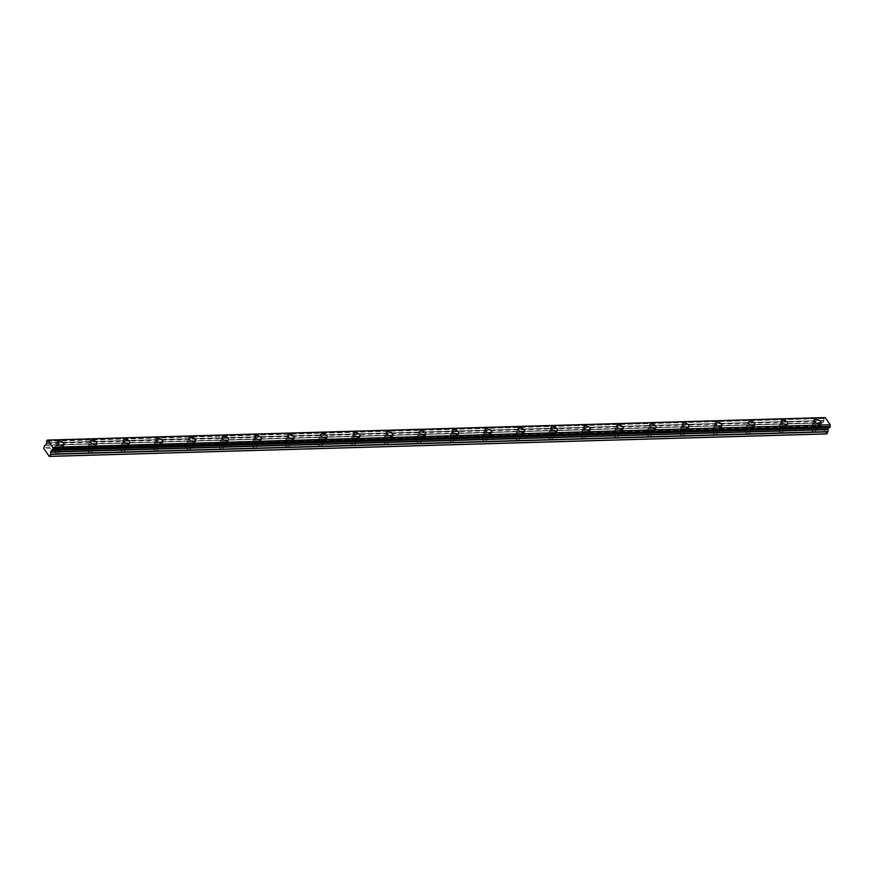 <?xml version="1.0" encoding="UTF-8"?>
<svg xmlns="http://www.w3.org/2000/svg" width="874" height="874" viewBox="0 0 874 874"><rect width="100%" height="100%" fill="white"/><g stroke="black" fill="none" stroke-linecap="round" stroke-linejoin="round"><path stroke-width="0.66" stroke-dasharray="4.37 3.28" d="M59.672 449.389A2.24 1.213 -155.7 0 1 57.4 448.591A2.24 1.213 -155.7 0 1 56.646 447.04A2.24 1.213 -155.7 0 1 57.695 446.516A2.24 1.213 -155.7 0 1 59.967 447.324A2.24 1.213 -155.7 0 1 60.721 448.875A2.24 1.213 -155.7 0 1 59.672 449.389M57.782 453.573A2.24 1.213 -155.7 0 1 55.51 452.776A2.24 1.213 -155.7 0 1 54.756 451.213A2.24 1.213 -155.7 0 1 55.805 450.7A2.24 1.213 -155.7 0 1 58.088 451.497A2.24 1.213 -155.7 0 1 58.831 453.06A2.24 1.213 -155.7 0 1 57.782 453.573M816.36 427.484A2.24 1.213 -155.7 0 1 814.087 426.687A2.24 1.213 -155.7 0 1 813.333 425.135A2.24 1.213 -155.7 0 1 814.382 424.611A2.24 1.213 -155.7 0 1 816.666 425.419A2.24 1.213 -155.7 0 1 817.409 426.971A2.24 1.213 -155.7 0 1 816.36 427.484M814.47 431.669A2.24 1.213 -155.7 0 1 812.197 430.871A2.24 1.213 -155.7 0 1 811.454 429.309A2.24 1.213 -155.7 0 1 812.503 428.795A2.24 1.213 -155.7 0 1 814.776 429.593A2.24 1.213 -155.7 0 1 815.529 431.155A2.24 1.213 -155.7 0 1 814.47 431.669M783.465 428.446A2.24 1.213 -155.7 0 1 781.192 427.637A2.24 1.213 -155.7 0 1 780.438 426.086A2.24 1.213 -155.7 0 1 781.487 425.562A2.24 1.213 -155.7 0 1 783.76 426.37A2.24 1.213 -155.7 0 1 784.513 427.921A2.24 1.213 -155.7 0 1 783.465 428.446M781.574 432.619A2.24 1.213 -155.7 0 1 779.302 431.822A2.24 1.213 -155.7 0 1 778.548 430.27A2.24 1.213 -155.7 0 1 779.597 429.746A2.24 1.213 -155.7 0 1 781.869 430.554A2.24 1.213 -155.7 0 1 782.623 432.106A2.24 1.213 -155.7 0 1 781.574 432.619M750.569 429.396A2.24 1.213 -155.7 0 1 748.286 428.588A2.24 1.213 -155.7 0 1 747.543 427.036A2.24 1.213 -155.7 0 1 748.592 426.523A2.24 1.213 -155.7 0 1 750.864 427.32A2.24 1.213 -155.7 0 1 751.618 428.872A2.24 1.213 -155.7 0 1 750.569 429.396M748.679 433.58A2.24 1.213 -155.7 0 1 746.396 432.772A2.24 1.213 -155.7 0 1 745.653 431.221A2.24 1.213 -155.7 0 1 746.702 430.696A2.24 1.213 -155.7 0 1 748.974 431.505A2.24 1.213 -155.7 0 1 749.728 433.056A2.24 1.213 -155.7 0 1 748.679 433.58M717.663 430.347A2.24 1.213 -155.7 0 1 715.391 429.549A2.24 1.213 -155.7 0 1 714.637 427.987A2.24 1.213 -155.7 0 1 715.686 427.473A2.24 1.213 -155.7 0 1 717.958 428.271A2.24 1.213 -155.7 0 1 718.712 429.833A2.24 1.213 -155.7 0 1 717.663 430.347M715.773 434.531A2.24 1.213 -155.7 0 1 713.501 433.723A2.24 1.213 -155.7 0 1 712.747 432.171A2.24 1.213 -155.7 0 1 713.796 431.658A2.24 1.213 -155.7 0 1 716.079 432.455A2.24 1.213 -155.7 0 1 716.822 434.007A2.24 1.213 -155.7 0 1 715.773 434.531M684.768 431.297A2.24 1.213 -155.7 0 1 682.485 430.5A2.24 1.213 -155.7 0 1 681.742 428.937A2.24 1.213 -155.7 0 1 682.791 428.424A2.24 1.213 -155.7 0 1 685.063 429.221A2.24 1.213 -155.7 0 1 685.817 430.784A2.24 1.213 -155.7 0 1 684.768 431.297M682.878 435.481A2.24 1.213 -155.7 0 1 680.606 434.673A2.24 1.213 -155.7 0 1 679.852 433.122A2.24 1.213 -155.7 0 1 680.901 432.608A2.24 1.213 -155.7 0 1 683.173 433.406A2.24 1.213 -155.7 0 1 683.927 434.968A2.24 1.213 -155.7 0 1 682.878 435.481M651.862 432.248A2.24 1.213 -155.7 0 1 649.59 431.45A2.24 1.213 -155.7 0 1 648.836 429.888A2.24 1.213 -155.7 0 1 649.885 429.374A2.24 1.213 -155.7 0 1 652.168 430.183A2.24 1.213 -155.7 0 1 652.911 431.734A2.24 1.213 -155.7 0 1 651.862 432.248M649.972 436.432A2.24 1.213 -155.7 0 1 647.7 435.634A2.24 1.213 -155.7 0 1 646.957 434.072A2.24 1.213 -155.7 0 1 648.005 433.559A2.24 1.213 -155.7 0 1 650.278 434.356A2.24 1.213 -155.7 0 1 651.032 435.918A2.24 1.213 -155.7 0 1 649.972 436.432M618.967 433.198A2.24 1.213 -155.7 0 1 616.694 432.401A2.24 1.213 -155.7 0 1 615.941 430.849A2.24 1.213 -155.7 0 1 616.989 430.325A2.24 1.213 -155.7 0 1 619.262 431.133A2.24 1.213 -155.7 0 1 620.016 432.685A2.24 1.213 -155.7 0 1 618.967 433.198M617.077 437.382A2.24 1.213 -155.7 0 1 614.804 436.585A2.24 1.213 -155.7 0 1 614.051 435.023A2.24 1.213 -155.7 0 1 615.099 434.509A2.24 1.213 -155.7 0 1 617.372 435.307A2.24 1.213 -155.7 0 1 618.126 436.869A2.24 1.213 -155.7 0 1 617.077 437.382M586.061 434.159A2.24 1.213 -155.7 0 1 583.788 433.351A2.24 1.213 -155.7 0 1 583.045 431.8A2.24 1.213 -155.7 0 1 584.094 431.275A2.24 1.213 -155.7 0 1 586.367 432.084A2.24 1.213 -155.7 0 1 587.12 433.635A2.24 1.213 -155.7 0 1 586.061 434.159M584.182 438.333A2.24 1.213 -155.7 0 1 581.898 437.535A2.24 1.213 -155.7 0 1 581.155 435.984A2.24 1.213 -155.7 0 1 582.204 435.46A2.24 1.213 -155.7 0 1 584.477 436.268A2.24 1.213 -155.7 0 1 585.23 437.819A2.24 1.213 -155.7 0 1 584.182 438.333M553.166 435.11A2.24 1.213 -155.7 0 1 550.893 434.302A2.24 1.213 -155.7 0 1 550.139 432.75A2.24 1.213 -155.7 0 1 551.188 432.237A2.24 1.213 -155.7 0 1 553.461 433.034A2.24 1.213 -155.7 0 1 554.214 434.586A2.24 1.213 -155.7 0 1 553.166 435.11M551.276 439.294A2.24 1.213 -155.7 0 1 549.003 438.486A2.24 1.213 -155.7 0 1 548.249 436.934A2.24 1.213 -155.7 0 1 549.298 436.41A2.24 1.213 -155.7 0 1 551.581 437.219A2.24 1.213 -155.7 0 1 552.324 438.77A2.24 1.213 -155.7 0 1 551.276 439.294M520.27 436.06A2.24 1.213 -155.7 0 1 517.987 435.263A2.24 1.213 -155.7 0 1 517.244 433.701A2.24 1.213 -155.7 0 1 518.293 433.187A2.24 1.213 -155.7 0 1 520.565 433.985A2.24 1.213 -155.7 0 1 521.319 435.547A2.24 1.213 -155.7 0 1 520.27 436.06M518.38 440.245A2.24 1.213 -155.7 0 1 516.108 439.436A2.24 1.213 -155.7 0 1 515.354 437.885A2.24 1.213 -155.7 0 1 516.403 437.371A2.24 1.213 -155.7 0 1 518.675 438.169A2.24 1.213 -155.7 0 1 519.429 439.72A2.24 1.213 -155.7 0 1 518.38 440.245M487.364 437.011A2.24 1.213 -155.7 0 1 485.092 436.213A2.24 1.213 -155.7 0 1 484.338 434.651A2.24 1.213 -155.7 0 1 485.387 434.138A2.24 1.213 -155.7 0 1 487.67 434.935A2.24 1.213 -155.7 0 1 488.413 436.497A2.24 1.213 -155.7 0 1 487.364 437.011M485.474 441.195A2.24 1.213 -155.7 0 1 483.202 440.387A2.24 1.213 -155.7 0 1 482.459 438.835A2.24 1.213 -155.7 0 1 483.508 438.322A2.24 1.213 -155.7 0 1 485.78 439.119A2.24 1.213 -155.7 0 1 486.534 440.682A2.24 1.213 -155.7 0 1 485.474 441.195M454.469 437.961A2.24 1.213 -155.7 0 1 452.197 437.164A2.24 1.213 -155.7 0 1 451.443 435.613A2.24 1.213 -155.7 0 1 452.492 435.088A2.24 1.213 -155.7 0 1 454.764 435.897A2.24 1.213 -155.7 0 1 455.518 437.448A2.24 1.213 -155.7 0 1 454.469 437.961M452.579 442.146A2.24 1.213 -155.7 0 1 450.307 441.348A2.24 1.213 -155.7 0 1 449.553 439.786A2.24 1.213 -155.7 0 1 450.602 439.272A2.24 1.213 -155.7 0 1 452.874 440.07A2.24 1.213 -155.7 0 1 453.628 441.632A2.24 1.213 -155.7 0 1 452.579 442.146M421.563 438.923A2.24 1.213 -155.7 0 1 419.291 438.114A2.24 1.213 -155.7 0 1 418.548 436.563A2.24 1.213 -155.7 0 1 419.596 436.039A2.24 1.213 -155.7 0 1 421.869 436.847A2.24 1.213 -155.7 0 1 422.623 438.398A2.24 1.213 -155.7 0 1 421.563 438.923M419.684 443.096A2.24 1.213 -155.7 0 1 417.401 442.299A2.24 1.213 -155.7 0 1 416.658 440.736A2.24 1.213 -155.7 0 1 417.706 440.223A2.24 1.213 -155.7 0 1 419.979 441.031A2.24 1.213 -155.7 0 1 420.733 442.583A2.24 1.213 -155.7 0 1 419.684 443.096M388.668 439.873A2.24 1.213 -155.7 0 1 386.395 439.065A2.24 1.213 -155.7 0 1 385.642 437.513A2.24 1.213 -155.7 0 1 386.69 436.989A2.24 1.213 -155.7 0 1 388.963 437.798A2.24 1.213 -155.7 0 1 389.717 439.349A2.24 1.213 -155.7 0 1 388.668 439.873M386.778 444.047A2.24 1.213 -155.7 0 1 384.505 443.249A2.24 1.213 -155.7 0 1 383.752 441.698A2.24 1.213 -155.7 0 1 384.8 441.173A2.24 1.213 -155.7 0 1 387.084 441.982A2.24 1.213 -155.7 0 1 387.827 443.533A2.24 1.213 -155.7 0 1 386.778 444.047M355.773 440.824A2.24 1.213 -155.7 0 1 353.489 440.015A2.24 1.213 -155.7 0 1 352.746 438.464A2.24 1.213 -155.7 0 1 353.795 437.95A2.24 1.213 -155.7 0 1 356.068 438.748A2.24 1.213 -155.7 0 1 356.821 440.299A2.24 1.213 -155.7 0 1 355.773 440.824M353.883 445.008A2.24 1.213 -155.7 0 1 351.61 444.2A2.24 1.213 -155.7 0 1 350.856 442.648A2.24 1.213 -155.7 0 1 351.905 442.124A2.24 1.213 -155.7 0 1 354.178 442.932A2.24 1.213 -155.7 0 1 354.931 444.484A2.24 1.213 -155.7 0 1 353.883 445.008M322.867 441.774A2.24 1.213 -155.7 0 1 320.594 440.977A2.24 1.213 -155.7 0 1 319.84 439.414A2.24 1.213 -155.7 0 1 320.889 438.901A2.24 1.213 -155.7 0 1 323.172 439.698A2.24 1.213 -155.7 0 1 323.915 441.261A2.24 1.213 -155.7 0 1 322.867 441.774M320.977 445.959A2.24 1.213 -155.7 0 1 318.704 445.15A2.24 1.213 -155.7 0 1 317.961 443.599A2.24 1.213 -155.7 0 1 319.01 443.085A2.24 1.213 -155.7 0 1 321.282 443.883A2.24 1.213 -155.7 0 1 322.036 445.434A2.24 1.213 -155.7 0 1 320.977 445.959M289.971 442.725A2.24 1.213 -155.7 0 1 287.699 441.927A2.24 1.213 -155.7 0 1 286.945 440.365A2.24 1.213 -155.7 0 1 287.994 439.851A2.24 1.213 -155.7 0 1 290.266 440.649A2.24 1.213 -155.7 0 1 291.02 442.211A2.24 1.213 -155.7 0 1 289.971 442.725M288.081 446.909A2.24 1.213 -155.7 0 1 285.809 446.111A2.24 1.213 -155.7 0 1 285.055 444.549A2.24 1.213 -155.7 0 1 286.104 444.036A2.24 1.213 -155.7 0 1 288.376 444.833A2.24 1.213 -155.7 0 1 289.13 446.396A2.24 1.213 -155.7 0 1 288.081 446.909M257.065 443.675A2.24 1.213 -155.7 0 1 254.793 442.878A2.24 1.213 -155.7 0 1 254.05 441.326A2.24 1.213 -155.7 0 1 255.099 440.802A2.24 1.213 -155.7 0 1 257.371 441.61A2.24 1.213 -155.7 0 1 258.125 443.162A2.24 1.213 -155.7 0 1 257.065 443.675M255.186 447.859A2.24 1.213 -155.7 0 1 252.903 447.062A2.24 1.213 -155.7 0 1 252.16 445.5A2.24 1.213 -155.7 0 1 253.209 444.986A2.24 1.213 -155.7 0 1 255.481 445.784A2.24 1.213 -155.7 0 1 256.235 447.346A2.24 1.213 -155.7 0 1 255.186 447.859M224.17 444.637A2.24 1.213 -155.7 0 1 221.898 443.828A2.24 1.213 -155.7 0 1 221.144 442.277A2.24 1.213 -155.7 0 1 222.193 441.752A2.24 1.213 -155.7 0 1 224.465 442.561A2.24 1.213 -155.7 0 1 225.219 444.112A2.24 1.213 -155.7 0 1 224.17 444.637M222.28 448.81A2.24 1.213 -155.7 0 1 220.008 448.012A2.24 1.213 -155.7 0 1 219.254 446.461A2.24 1.213 -155.7 0 1 220.303 445.937A2.24 1.213 -155.7 0 1 222.586 446.745A2.24 1.213 -155.7 0 1 223.329 448.296A2.24 1.213 -155.7 0 1 222.28 448.81M191.275 445.587A2.24 1.213 -155.7 0 1 188.992 444.779A2.24 1.213 -155.7 0 1 188.249 443.227A2.24 1.213 -155.7 0 1 189.297 442.703A2.24 1.213 -155.7 0 1 191.57 443.511A2.24 1.213 -155.7 0 1 192.324 445.063A2.24 1.213 -155.7 0 1 191.275 445.587M189.385 449.771A2.24 1.213 -155.7 0 1 187.112 448.963A2.24 1.213 -155.7 0 1 186.359 447.412A2.24 1.213 -155.7 0 1 187.407 446.887A2.24 1.213 -155.7 0 1 189.68 447.696A2.24 1.213 -155.7 0 1 190.434 449.247A2.24 1.213 -155.7 0 1 189.385 449.771M158.369 446.538A2.24 1.213 -155.7 0 1 156.096 445.729A2.24 1.213 -155.7 0 1 155.343 444.178A2.24 1.213 -155.7 0 1 156.391 443.664A2.24 1.213 -155.7 0 1 158.675 444.462A2.24 1.213 -155.7 0 1 159.418 446.013A2.24 1.213 -155.7 0 1 158.369 446.538M156.479 450.722A2.24 1.213 -155.7 0 1 154.206 449.913A2.24 1.213 -155.7 0 1 153.463 448.362A2.24 1.213 -155.7 0 1 154.512 447.838A2.24 1.213 -155.7 0 1 156.785 448.646A2.24 1.213 -155.7 0 1 157.538 450.197A2.24 1.213 -155.7 0 1 156.479 450.722M125.474 447.488A2.24 1.213 -155.7 0 1 123.201 446.69A2.24 1.213 -155.7 0 1 122.447 445.128A2.24 1.213 -155.7 0 1 123.496 444.615A2.24 1.213 -155.7 0 1 125.769 445.412A2.24 1.213 -155.7 0 1 126.522 446.975A2.24 1.213 -155.7 0 1 125.474 447.488M123.584 451.672A2.24 1.213 -155.7 0 1 121.311 450.864A2.24 1.213 -155.7 0 1 120.557 449.312A2.24 1.213 -155.7 0 1 121.606 448.799A2.24 1.213 -155.7 0 1 123.879 449.597A2.24 1.213 -155.7 0 1 124.632 451.148A2.24 1.213 -155.7 0 1 123.584 451.672M92.568 448.438A2.24 1.213 -155.7 0 1 90.295 447.641A2.24 1.213 -155.7 0 1 89.552 446.079A2.24 1.213 -155.7 0 1 90.601 445.565A2.24 1.213 -155.7 0 1 92.873 446.363A2.24 1.213 -155.7 0 1 93.627 447.925A2.24 1.213 -155.7 0 1 92.568 448.438M90.688 452.623A2.24 1.213 -155.7 0 1 88.405 451.825A2.24 1.213 -155.7 0 1 87.662 450.263A2.24 1.213 -155.7 0 1 88.711 449.749A2.24 1.213 -155.7 0 1 90.983 450.547A2.24 1.213 -155.7 0 1 91.737 452.109A2.24 1.213 -155.7 0 1 90.688 452.623M57.149 445.718A3.474 1.89 24.3 0 0 55.521 446.527A3.474 1.89 24.3 0 0 56.679 448.941A3.474 1.89 24.3 0 0 60.219 450.197A3.474 1.89 24.3 0 0 61.857 449.389A3.474 1.89 24.3 0 0 60.688 446.964A3.474 1.89 24.3 0 0 57.149 445.718M813.836 423.814A3.474 1.89 24.3 0 0 812.208 424.622A3.474 1.89 24.3 0 0 813.377 427.036A3.474 1.89 24.3 0 0 816.917 428.293A3.474 1.89 24.3 0 0 818.545 427.484A3.474 1.89 24.3 0 0 817.376 425.059A3.474 1.89 24.3 0 0 813.836 423.814M780.941 424.764A3.474 1.89 24.3 0 0 779.302 425.572A3.474 1.89 24.3 0 0 780.471 427.987A3.474 1.89 24.3 0 0 784.011 429.243A3.474 1.89 24.3 0 0 785.65 428.435A3.474 1.89 24.3 0 0 784.481 426.02A3.474 1.89 24.3 0 0 780.941 424.764M748.035 425.714A3.474 1.89 24.3 0 0 746.407 426.523A3.474 1.89 24.3 0 0 747.576 428.948A3.474 1.89 24.3 0 0 751.116 430.194A3.474 1.89 24.3 0 0 752.743 429.385A3.474 1.89 24.3 0 0 751.574 426.971A3.474 1.89 24.3 0 0 748.035 425.714M715.14 426.676A3.474 1.89 24.3 0 0 713.512 427.473A3.474 1.89 24.3 0 0 714.67 429.899A3.474 1.89 24.3 0 0 718.21 431.144A3.474 1.89 24.3 0 0 719.848 430.336A3.474 1.89 24.3 0 0 718.679 427.921A3.474 1.89 24.3 0 0 715.14 426.676M682.244 427.626A3.474 1.89 24.3 0 0 680.606 428.435A3.474 1.89 24.3 0 0 681.775 430.849A3.474 1.89 24.3 0 0 685.314 432.095A3.474 1.89 24.3 0 0 686.942 431.297A3.474 1.89 24.3 0 0 685.784 428.872A3.474 1.89 24.3 0 0 682.244 427.626M649.338 428.577A3.474 1.89 24.3 0 0 647.71 429.385A3.474 1.89 24.3 0 0 648.879 431.8A3.474 1.89 24.3 0 0 652.419 433.045A3.474 1.89 24.3 0 0 654.047 432.248A3.474 1.89 24.3 0 0 652.878 429.822A3.474 1.89 24.3 0 0 649.338 428.577M616.443 429.527A3.474 1.89 24.3 0 0 614.804 430.336A3.474 1.89 24.3 0 0 615.973 432.75A3.474 1.89 24.3 0 0 619.513 434.007A3.474 1.89 24.3 0 0 621.152 433.198A3.474 1.89 24.3 0 0 619.983 430.773A3.474 1.89 24.3 0 0 616.443 429.527M583.537 430.478A3.474 1.89 24.3 0 0 581.909 431.286A3.474 1.89 24.3 0 0 583.078 433.701A3.474 1.89 24.3 0 0 586.618 434.957A3.474 1.89 24.3 0 0 588.246 434.149A3.474 1.89 24.3 0 0 587.077 431.734A3.474 1.89 24.3 0 0 583.537 430.478M550.642 431.428A3.474 1.89 24.3 0 0 549.014 432.237A3.474 1.89 24.3 0 0 550.172 434.662A3.474 1.89 24.3 0 0 553.712 435.908A3.474 1.89 24.3 0 0 555.351 435.099A3.474 1.89 24.3 0 0 554.182 432.685A3.474 1.89 24.3 0 0 550.642 431.428M517.747 432.39A3.474 1.89 24.3 0 0 516.108 433.187A3.474 1.89 24.3 0 0 517.277 435.613A3.474 1.89 24.3 0 0 520.817 436.858A3.474 1.89 24.3 0 0 522.444 436.05A3.474 1.89 24.3 0 0 521.286 433.635A3.474 1.89 24.3 0 0 517.747 432.39M484.841 433.34A3.474 1.89 24.3 0 0 483.213 434.149A3.474 1.89 24.3 0 0 484.382 436.563A3.474 1.89 24.3 0 0 487.921 437.808A3.474 1.89 24.3 0 0 489.549 437.011A3.474 1.89 24.3 0 0 488.38 434.586A3.474 1.89 24.3 0 0 484.841 433.34M451.945 434.291A3.474 1.89 24.3 0 0 450.307 435.099A3.474 1.89 24.3 0 0 451.476 437.513A3.474 1.89 24.3 0 0 455.015 438.759A3.474 1.89 24.3 0 0 456.654 437.961A3.474 1.89 24.3 0 0 455.485 435.536A3.474 1.89 24.3 0 0 451.945 434.291M419.039 435.241A3.474 1.89 24.3 0 0 417.411 436.05A3.474 1.89 24.3 0 0 418.58 438.464A3.474 1.89 24.3 0 0 422.12 439.72A3.474 1.89 24.3 0 0 423.748 438.912A3.474 1.89 24.3 0 0 422.579 436.487A3.474 1.89 24.3 0 0 419.039 435.241M386.144 436.192A3.474 1.89 24.3 0 0 384.516 437A3.474 1.89 24.3 0 0 385.674 439.425A3.474 1.89 24.3 0 0 389.214 440.671A3.474 1.89 24.3 0 0 390.853 439.862A3.474 1.89 24.3 0 0 389.684 437.448A3.474 1.89 24.3 0 0 386.144 436.192M353.249 437.153A3.474 1.89 24.3 0 0 351.61 437.95A3.474 1.89 24.3 0 0 352.779 440.376A3.474 1.89 24.3 0 0 356.319 441.621A3.474 1.89 24.3 0 0 357.947 440.813A3.474 1.89 24.3 0 0 356.778 438.398A3.474 1.89 24.3 0 0 353.249 437.153M320.343 438.103A3.474 1.89 24.3 0 0 318.715 438.901A3.474 1.89 24.3 0 0 319.884 441.326A3.474 1.89 24.3 0 0 323.424 442.572A3.474 1.89 24.3 0 0 325.052 441.763A3.474 1.89 24.3 0 0 323.883 439.349A3.474 1.89 24.3 0 0 320.343 438.103M287.448 439.054A3.474 1.89 24.3 0 0 285.809 439.862A3.474 1.89 24.3 0 0 286.978 442.277A3.474 1.89 24.3 0 0 290.518 443.522A3.474 1.89 24.3 0 0 292.156 442.725A3.474 1.89 24.3 0 0 290.987 440.299A3.474 1.89 24.3 0 0 287.448 439.054M254.542 440.004A3.474 1.89 24.3 0 0 252.914 440.813A3.474 1.89 24.3 0 0 254.083 443.227A3.474 1.89 24.3 0 0 257.622 444.484A3.474 1.89 24.3 0 0 259.25 443.675A3.474 1.89 24.3 0 0 258.081 441.25A3.474 1.89 24.3 0 0 254.542 440.004M221.646 440.955A3.474 1.89 24.3 0 0 220.019 441.763A3.474 1.89 24.3 0 0 221.177 444.178A3.474 1.89 24.3 0 0 224.716 445.434A3.474 1.89 24.3 0 0 226.355 444.626A3.474 1.89 24.3 0 0 225.186 442.2A3.474 1.89 24.3 0 0 221.646 440.955M188.751 441.905A3.474 1.89 24.3 0 0 187.112 442.714A3.474 1.89 24.3 0 0 188.281 445.139A3.474 1.89 24.3 0 0 191.821 446.385A3.474 1.89 24.3 0 0 193.449 445.576A3.474 1.89 24.3 0 0 192.28 443.162A3.474 1.89 24.3 0 0 188.751 441.905M155.845 442.867A3.474 1.89 24.3 0 0 154.217 443.664A3.474 1.89 24.3 0 0 155.386 446.09A3.474 1.89 24.3 0 0 158.926 447.335A3.474 1.89 24.3 0 0 160.554 446.527A3.474 1.89 24.3 0 0 159.385 444.112A3.474 1.89 24.3 0 0 155.845 442.867M122.95 443.817A3.474 1.89 24.3 0 0 121.311 444.615A3.474 1.89 24.3 0 0 122.48 447.04A3.474 1.89 24.3 0 0 126.02 448.286A3.474 1.89 24.3 0 0 127.659 447.477A3.474 1.89 24.3 0 0 126.49 445.063A3.474 1.89 24.3 0 0 122.95 443.817M90.044 444.768A3.474 1.89 24.3 0 0 88.416 445.576A3.474 1.89 24.3 0 0 89.585 447.991A3.474 1.89 24.3 0 0 93.125 449.236A3.474 1.89 24.3 0 0 94.753 448.438A3.474 1.89 24.3 0 0 93.584 446.013A3.474 1.89 24.3 0 0 90.044 444.768M46.595 440.988L823.843 418.482L824.149 417.805L46.901 440.299M823.843 418.482L46.595 441.304M826.509 433.93L821.025 425.944L43.776 448.438M821.025 425.944L820.948 424.895L43.7 447.39M829.819 427.484A1.213 0.677 -91.7 0 0 829.098 427.55M820.948 424.895L821.844 422.907L44.596 445.412M44.727 445.292L821.844 422.907M821.975 422.787L823.199 422.492L823.887 420.438L46.639 442.932M46.661 442.768L823.887 420.438M823.909 420.274A1.213 0.677 -91.7 0 0 823.854 418.799M47.764 440.223L824.149 417.805M824.324 417.75A1.224 0.688 -91.7 0 0 825.089 417.63M823.876 421.006L46.617 443.5M45.951 444.997L823.199 422.492M823.068 422.623L45.819 445.117M823.909 420.755L46.661 443.249M54.756 451.213L56.646 447.04M811.454 429.309L813.333 425.135M778.548 430.27L780.438 426.086M745.653 431.221L747.543 427.036M712.747 432.171L714.637 427.987M679.852 433.122L681.742 428.937M646.957 434.072L648.836 429.888M614.051 435.023L615.941 430.849M581.155 435.984L583.045 431.8M548.249 436.934L550.139 432.75M515.354 437.885L517.244 433.701M482.459 438.835L484.338 434.651M449.553 439.786L451.443 435.613M416.658 440.736L418.548 436.563M383.752 441.698L385.642 437.513M350.856 442.648L352.746 438.464M317.961 443.599L319.84 439.414M285.055 444.549L286.945 440.365M252.16 445.5L254.05 441.326M219.254 446.461L221.144 442.277M186.359 447.412L188.249 443.227M153.463 448.362L155.343 444.178M120.557 449.312L122.447 445.128M87.662 450.263L89.552 446.079M55.521 446.527L57.575 441.96M812.208 424.622L814.262 420.055M779.302 425.572L781.367 421.006M746.407 426.523L748.472 421.967M713.512 427.473L715.566 422.918M680.606 428.435L682.67 423.868M647.71 429.385L649.764 424.819M614.804 430.336L616.869 425.769M581.909 431.286L583.974 426.72M549.014 432.237L551.068 427.681M516.108 433.187L518.173 428.631M483.213 434.149L485.267 429.582M450.307 435.099L452.371 430.532M417.411 436.05L419.476 431.483M384.516 437L386.57 432.444M351.61 437.95L353.675 433.395M318.715 438.901L320.769 434.345M285.809 439.862L287.874 435.296M252.914 440.813L254.968 436.246M220.019 441.763L222.072 437.197M187.112 442.714L189.177 438.158M154.217 443.664L156.271 439.109M121.311 444.615L123.376 440.059M88.416 445.576L90.47 441.009M58.831 453.06L60.721 448.875M815.529 431.155L817.409 426.971M782.623 432.106L784.513 427.921M749.728 433.056L751.618 428.872M716.822 434.007L718.712 429.833M683.927 434.968L685.817 430.784M651.032 435.918L652.911 431.734M618.126 436.869L620.016 432.685M585.23 437.819L587.12 433.635M552.324 438.77L554.214 434.586M519.429 439.72L521.319 435.547M486.534 440.682L488.413 436.497M453.628 441.632L455.518 437.448M420.733 442.583L422.623 438.398M387.827 443.533L389.717 439.349M354.931 444.484L356.821 440.299M322.036 445.434L323.915 441.261M289.13 446.396L291.02 442.211M256.235 447.346L258.125 443.162M223.329 448.296L225.219 444.112M190.434 449.247L192.324 445.063M157.538 450.197L159.418 446.013M124.632 451.148L126.522 446.975M91.737 452.109L93.627 447.925M47.425 440.398L824.674 417.903M52.211 449.837L829.47 427.331M61.857 449.389L63.911 444.822M818.545 427.484L820.61 422.918M785.65 428.435L787.703 423.868M752.743 429.385L754.808 424.83M719.848 430.336L721.902 425.78M686.942 431.297L689.007 426.731M654.047 432.248L656.112 427.681M621.152 433.198L623.206 428.631M588.246 434.149L590.311 429.582M555.351 435.099L557.404 430.543M522.444 436.05L524.509 431.494M489.549 437.011L491.603 432.444M456.654 437.961L458.708 433.395M423.748 438.912L425.813 434.345M390.853 439.862L392.907 435.296M357.947 440.813L360.012 436.257M325.052 441.763L327.105 437.208M292.156 442.725L294.21 438.158M259.25 443.675L261.315 439.109M226.355 444.626L228.409 440.059M193.449 445.576L195.514 441.02M160.554 446.527L162.608 441.971M127.659 447.477L129.713 442.921M94.753 448.438L96.817 443.872M47.797 440.19L824.258 417.717"/><path stroke-width="1.31" d="M59.214 441.151A3.474 1.89 24.3 0 0 57.575 441.96A3.474 1.89 24.3 0 0 58.744 444.385A3.474 1.89 24.3 0 0 62.283 445.631A3.474 1.89 24.3 0 0 63.911 444.822A3.474 1.89 24.3 0 0 62.742 442.408A3.474 1.89 24.3 0 0 59.214 441.151M815.901 419.258A3.474 1.89 24.3 0 0 814.262 420.055A3.474 1.89 24.3 0 0 815.431 422.481A3.474 1.89 24.3 0 0 818.971 423.726A3.474 1.89 24.3 0 0 820.61 422.918A3.474 1.89 24.3 0 0 819.441 420.503A3.474 1.89 24.3 0 0 815.901 419.258M782.995 420.208A3.474 1.89 24.3 0 0 781.367 421.006A3.474 1.89 24.3 0 0 782.536 423.431A3.474 1.89 24.3 0 0 786.076 424.677A3.474 1.89 24.3 0 0 787.703 423.868A3.474 1.89 24.3 0 0 786.534 421.454A3.474 1.89 24.3 0 0 782.995 420.208M750.1 421.159A3.474 1.89 24.3 0 0 748.472 421.967A3.474 1.89 24.3 0 0 749.63 424.382A3.474 1.89 24.3 0 0 753.169 425.627A3.474 1.89 24.3 0 0 754.808 424.83A3.474 1.89 24.3 0 0 753.639 422.404A3.474 1.89 24.3 0 0 750.1 421.159M717.204 422.109A3.474 1.89 24.3 0 0 715.566 422.918A3.474 1.89 24.3 0 0 716.735 425.332A3.474 1.89 24.3 0 0 720.274 426.588A3.474 1.89 24.3 0 0 721.902 425.78A3.474 1.89 24.3 0 0 720.733 423.355A3.474 1.89 24.3 0 0 717.204 422.109M684.298 423.06A3.474 1.89 24.3 0 0 682.67 423.868A3.474 1.89 24.3 0 0 683.839 426.283A3.474 1.89 24.3 0 0 687.368 427.539A3.474 1.89 24.3 0 0 689.007 426.731A3.474 1.89 24.3 0 0 687.838 424.316A3.474 1.89 24.3 0 0 684.298 423.06M651.403 424.01A3.474 1.89 24.3 0 0 649.764 424.819A3.474 1.89 24.3 0 0 650.933 427.244A3.474 1.89 24.3 0 0 654.473 428.489A3.474 1.89 24.3 0 0 656.112 427.681A3.474 1.89 24.3 0 0 654.943 425.267A3.474 1.89 24.3 0 0 651.403 424.01M618.497 424.972A3.474 1.89 24.3 0 0 616.869 425.769A3.474 1.89 24.3 0 0 618.038 428.194A3.474 1.89 24.3 0 0 621.578 429.44A3.474 1.89 24.3 0 0 623.206 428.631A3.474 1.89 24.3 0 0 622.037 426.217A3.474 1.89 24.3 0 0 618.497 424.972M585.602 425.922A3.474 1.89 24.3 0 0 583.974 426.72A3.474 1.89 24.3 0 0 585.132 429.145A3.474 1.89 24.3 0 0 588.672 430.39A3.474 1.89 24.3 0 0 590.311 429.582A3.474 1.89 24.3 0 0 589.142 427.168A3.474 1.89 24.3 0 0 585.602 425.922M552.707 426.873A3.474 1.89 24.3 0 0 551.068 427.681A3.474 1.89 24.3 0 0 552.237 430.095A3.474 1.89 24.3 0 0 555.777 431.341A3.474 1.89 24.3 0 0 557.404 430.543A3.474 1.89 24.3 0 0 556.235 428.118A3.474 1.89 24.3 0 0 552.707 426.873M519.801 427.823A3.474 1.89 24.3 0 0 518.173 428.631A3.474 1.89 24.3 0 0 519.342 431.046A3.474 1.89 24.3 0 0 522.87 432.302A3.474 1.89 24.3 0 0 524.509 431.494A3.474 1.89 24.3 0 0 523.34 429.068A3.474 1.89 24.3 0 0 519.801 427.823M486.905 428.773A3.474 1.89 24.3 0 0 485.267 429.582A3.474 1.89 24.3 0 0 486.436 431.996A3.474 1.89 24.3 0 0 489.975 433.253A3.474 1.89 24.3 0 0 491.603 432.444A3.474 1.89 24.3 0 0 490.445 430.03A3.474 1.89 24.3 0 0 486.905 428.773M453.999 429.724A3.474 1.89 24.3 0 0 452.371 430.532A3.474 1.89 24.3 0 0 453.54 432.958A3.474 1.89 24.3 0 0 457.08 434.203A3.474 1.89 24.3 0 0 458.708 433.395A3.474 1.89 24.3 0 0 457.539 430.98A3.474 1.89 24.3 0 0 453.999 429.724M421.104 430.685A3.474 1.89 24.3 0 0 419.476 431.483A3.474 1.89 24.3 0 0 420.634 433.908A3.474 1.89 24.3 0 0 424.174 435.154A3.474 1.89 24.3 0 0 425.813 434.345A3.474 1.89 24.3 0 0 424.644 431.931A3.474 1.89 24.3 0 0 421.104 430.685M388.209 431.636A3.474 1.89 24.3 0 0 386.57 432.444A3.474 1.89 24.3 0 0 387.739 434.859A3.474 1.89 24.3 0 0 391.279 436.104A3.474 1.89 24.3 0 0 392.907 435.296A3.474 1.89 24.3 0 0 391.738 432.881A3.474 1.89 24.3 0 0 388.209 431.636M355.303 432.586A3.474 1.89 24.3 0 0 353.675 433.395A3.474 1.89 24.3 0 0 354.844 435.809A3.474 1.89 24.3 0 0 358.373 437.055A3.474 1.89 24.3 0 0 360.012 436.257A3.474 1.89 24.3 0 0 358.843 433.832A3.474 1.89 24.3 0 0 355.303 432.586M322.408 433.537A3.474 1.89 24.3 0 0 320.769 434.345A3.474 1.89 24.3 0 0 321.938 436.76A3.474 1.89 24.3 0 0 325.478 438.016A3.474 1.89 24.3 0 0 327.105 437.208A3.474 1.89 24.3 0 0 325.947 434.782A3.474 1.89 24.3 0 0 322.408 433.537M289.502 434.487A3.474 1.89 24.3 0 0 287.874 435.296A3.474 1.89 24.3 0 0 289.043 437.71A3.474 1.89 24.3 0 0 292.582 438.966A3.474 1.89 24.3 0 0 294.21 438.158A3.474 1.89 24.3 0 0 293.041 435.744A3.474 1.89 24.3 0 0 289.502 434.487M256.606 435.438A3.474 1.89 24.3 0 0 254.968 436.246A3.474 1.89 24.3 0 0 256.137 438.672A3.474 1.89 24.3 0 0 259.676 439.917A3.474 1.89 24.3 0 0 261.315 439.109A3.474 1.89 24.3 0 0 260.146 436.694A3.474 1.89 24.3 0 0 256.606 435.438M223.711 436.399A3.474 1.89 24.3 0 0 222.072 437.197A3.474 1.89 24.3 0 0 223.241 439.622A3.474 1.89 24.3 0 0 226.781 440.867A3.474 1.89 24.3 0 0 228.409 440.059A3.474 1.89 24.3 0 0 227.24 437.645A3.474 1.89 24.3 0 0 223.711 436.399M190.805 437.35A3.474 1.89 24.3 0 0 189.177 438.158A3.474 1.89 24.3 0 0 190.346 440.572A3.474 1.89 24.3 0 0 193.875 441.818A3.474 1.89 24.3 0 0 195.514 441.02A3.474 1.89 24.3 0 0 194.345 438.595A3.474 1.89 24.3 0 0 190.805 437.35M157.91 438.3A3.474 1.89 24.3 0 0 156.271 439.109A3.474 1.89 24.3 0 0 157.44 441.523A3.474 1.89 24.3 0 0 160.98 442.768A3.474 1.89 24.3 0 0 162.608 441.971A3.474 1.89 24.3 0 0 161.45 439.546A3.474 1.89 24.3 0 0 157.91 438.3M125.004 439.251A3.474 1.89 24.3 0 0 123.376 440.059A3.474 1.89 24.3 0 0 124.545 442.473A3.474 1.89 24.3 0 0 128.085 443.73A3.474 1.89 24.3 0 0 129.713 442.921A3.474 1.89 24.3 0 0 128.544 440.496A3.474 1.89 24.3 0 0 125.004 439.251M92.109 440.201A3.474 1.89 24.3 0 0 90.47 441.009A3.474 1.89 24.3 0 0 91.639 443.435A3.474 1.89 24.3 0 0 95.179 444.68A3.474 1.89 24.3 0 0 96.817 443.872A3.474 1.89 24.3 0 0 95.648 441.457A3.474 1.89 24.3 0 0 92.109 440.201M51.664 450.252L50.692 451.902L50.736 454.36L49.261 456.425L43.776 448.438L44.596 445.412L45.951 444.997L46.661 442.768A1.213 0.677 -91.7 0 0 46.595 441.304L47.076 440.245A1.224 0.688 -91.7 0 0 47.841 440.125L52.953 447.564A1.224 0.688 -91.7 0 0 53.041 448.93L52.56 449.99A1.213 0.677 -91.7 0 0 51.752 450.186L829 427.681L51.752 450.186M828.923 427.757L827.94 429.396L828.039 431.603L50.779 454.109M49.261 456.425L826.509 433.93L828.039 431.603M825.274 417.63L48.015 440.125L825.274 417.63L830.158 424.753L52.91 447.259M52.953 447.564L830.158 424.753M830.202 425.07A1.224 0.688 -91.7 0 0 830.3 426.436L53.041 448.93M53.052 449.247L830.3 426.436M830.3 426.752L829.994 427.43L52.735 449.935M52.702 449.99L829.994 427.43M49.851 456.337L827.099 433.843M47.076 440.245L47.764 440.223M51.49 450.285L828.738 427.79M50.736 454.36L827.995 431.854M50.648 452.153L827.896 429.647M827.94 429.396L50.692 451.902M51.358 450.405L828.618 427.91M47.928 440.07L825.176 417.575M46.999 440.212L47.797 440.19M52.637 450.023L829.885 427.517"/></g></svg>
